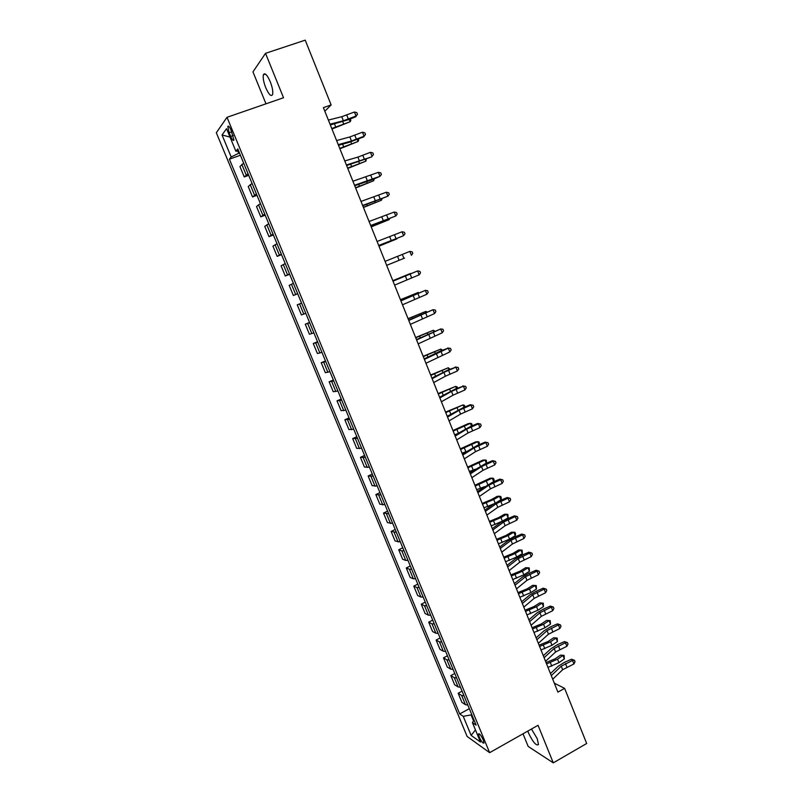 <?xml version="1.0" encoding="UTF-8"?>
<svg xmlns="http://www.w3.org/2000/svg" width="803" height="803" viewBox="0 0 803 803"><rect width="100%" height="100%" fill="white"/><g stroke="black" fill="none" stroke-linecap="round" stroke-linejoin="round"><path stroke-width="1.2" d="M527.852 731.071L528.655 733.31C533.021 742.273 536.294 746.027 538.482 744.572L537.237 738.69L531.466 729.024M270.24 81.685C267.108 74.739 264.819 72.431 263.394 74.759C262.772 77.67 263.555 81.976 265.743 87.688C268.854 94.593 271.133 96.892 272.578 94.573C273.201 91.713 272.428 87.417 270.24 81.685M483.245 739.914C481.007 735.267 479.421 733.31 478.508 734.032L479.25 737.104C481.489 741.731 483.065 743.698 483.998 742.986L483.245 739.914M523.014 733.801L528.173 746.439L553.277 762.85L586.682 743.488L564.619 688.362L554.321 683.182M216.318 132.736L467.115 736.441L489.639 752.672L227.008 117.308L216.318 132.736M227.008 117.308L283.529 97.735L265.522 53.329L252.965 71.889L265.984 103.808M324.824 111.226L331.137 104.912L323.388 107.652L557.904 692.116L564.619 688.362M229.156 132.726L230.682 136.42C232.288 139.953 233.372 141.147 233.944 140.013L231.053 130.156C229.457 126.613 228.363 125.419 227.801 126.563L229.156 132.726L231.746 131.812M237.748 150.964L238.702 153.273L231.184 156.997L229.397 159.195L459.717 713.947L469.323 708.678M231.184 156.997L222.04 134.954L226.546 128.691L235.881 151.245L238.581 150.844M474.061 720.12L472.415 722.6L476.129 725.129L237.778 148.906L235.881 151.245M472.415 722.6L480.465 742.032L471.13 735.387L463.231 716.336L459.717 713.947M265.522 53.329L305.22 40.15L331.137 104.912M553.277 762.85L538.05 725.3L489.639 752.672M239.475 152.992L238.702 153.273M471.752 714.54L471.08 714.911L473.549 720.893M229.397 159.195L240.408 155.25M243.67 163.16L239.936 166.512L244.263 176.951L248.709 175.325M467.818 705.024L465.459 704.693L461.936 702.394L458.152 693.25L462.066 691.122M460.46 687.238L458.111 686.946L454.639 684.788L450.834 675.604L454.769 673.496M453.063 669.371L450.734 669.13L447.311 667.102L443.497 657.868L447.442 655.78M445.635 651.414L443.326 651.223L439.954 649.336L436.119 640.061L440.084 637.983M438.177 633.376L435.878 633.236L432.556 631.489L428.702 622.174L432.687 620.107M430.679 615.249L428.4 615.158L425.128 613.552L421.254 604.197L425.259 602.15M423.151 597.041L420.882 597L417.67 595.535L413.776 586.14L417.801 584.112M415.583 578.752L413.334 578.762L410.172 577.437L406.258 567.992L410.303 565.985M407.984 560.374L405.746 560.434L402.644 559.259L398.71 549.764L402.775 547.776M400.346 541.905L395.076 540.991L391.121 531.456L395.206 529.478M392.667 523.355L387.468 522.633L383.503 513.057L387.598 511.099M384.958 504.716L379.829 504.194L375.844 494.578L379.96 492.63M377.209 485.986L372.15 485.674L368.145 475.998L372.291 474.081M369.42 467.165L364.442 467.055L360.417 457.349L364.572 455.442M361.601 448.255L356.693 448.355L352.658 438.599L356.833 436.712M353.742 429.254L348.914 429.565L344.848 419.758L349.044 417.891M345.852 410.162L341.094 410.684L337.009 400.838L341.225 398.991M337.912 390.981L333.235 391.723L329.13 381.816L333.365 379.99M329.943 371.709L325.335 372.662L321.22 362.715L325.476 360.898M321.933 352.336L317.406 353.511L313.26 343.513L317.536 341.727M313.883 332.874L309.436 334.269L305.27 324.231L309.567 322.455M305.792 313.321L301.426 314.937L297.24 304.849L301.557 303.092M297.662 293.667L293.376 295.504L297.702 293.768M293.376 295.504L289.18 285.366L293.416 283.409M289.492 273.923L285.286 275.991L289.632 274.265M285.286 275.991L281.07 265.803L285.226 263.615M281.281 254.079L277.165 256.368L281.532 254.661M277.165 256.368L272.92 246.13L276.995 243.721M273.03 234.135L268.995 236.664L273.381 234.978M268.995 236.664L264.739 226.376L268.734 223.726M264.749 214.1L260.794 216.85L265.201 215.194M260.794 216.85L256.508 206.512L260.423 203.641M256.418 193.955L252.543 196.956L256.97 195.31M252.543 196.956L248.247 186.567L252.072 183.445M248.047 173.719L244.263 176.951M301.567 303.112L297.24 304.849M309.677 322.716L305.27 324.231M317.747 342.229L313.26 343.513M325.777 361.651L321.22 362.715M333.777 380.973L329.13 381.816M341.727 400.195L337.009 400.838M349.646 419.337L344.848 419.758M357.526 438.388L352.658 438.599M365.365 457.339L360.417 457.349M373.164 476.209L368.145 475.998M380.933 494.979L375.844 494.578M388.662 513.669L383.503 513.057M396.351 532.269L391.121 531.456M404.009 550.778L401.791 550.868L398.71 549.764M411.638 569.207L409.389 569.237L406.258 567.992M419.216 587.545L416.958 587.525L413.776 586.14M426.764 605.793L424.496 605.733L421.254 604.197M434.282 623.961L431.994 623.841L428.702 622.174M441.76 642.039L439.462 641.878L436.119 640.061M449.208 660.036L446.89 659.825L443.497 657.868M456.616 677.953L454.287 677.692L450.834 675.604M463.993 695.789L461.645 695.478L458.152 693.25M463.231 716.336L471.08 714.911M230.029 137.102L222.04 134.954M471.13 735.387L475.446 729.907M328.377 120.069L341.757 116.706L354.404 112.018L356.02 116.064L357.476 114.267L355.709 116.786L348.07 119.798L330.334 124.937M330.023 124.174L343.383 120.761L356.02 116.064L355.709 116.786M354.404 112.018L356.833 112.651L357.476 114.267M331.97 129.032L350.168 121.715L331.769 128.53M350.279 118.924L350.851 120.36L350.168 121.715L349.215 119.346M336.598 140.555L349.847 136.952L362.444 132.214L364.05 136.249L365.495 134.432L363.709 136.891L348.693 142.472L338.495 145.293M338.234 144.64L351.463 140.987L364.05 136.249L363.709 136.891M362.444 132.214L364.853 132.816L365.495 134.432M344.778 160.941L357.897 157.097L370.444 152.319L372.03 156.334L373.465 154.497L371.669 156.906L346.625 165.548M346.404 165.006L371.669 156.906M370.444 152.319L372.833 152.901L373.465 154.497M352.908 181.227L378.394 172.334L379.98 176.319L381.405 174.472L380.773 172.876L378.394 172.334M354.535 185.272L379.98 176.319L372.02 179.842L354.705 185.704M339.9 148.786L358.048 141.479L339.729 148.354M358.289 139.039L358.71 140.093L358.048 141.479L357.235 139.451M347.789 168.449L365.887 161.152L347.639 168.088M366.268 159.054L365.887 161.152L365.214 159.466M355.639 188.012L373.696 180.735L355.528 187.731M374.208 178.969L373.696 180.735L373.154 179.39M361.009 201.412L386.313 192.238L387.889 196.213L389.304 194.346L388.672 192.76L386.313 192.238M362.625 205.438L387.889 196.213L362.755 205.759M363.448 207.495L381.455 200.218L363.368 207.284M382.057 198.813L381.455 200.218L381.054 199.204M369.069 221.498L394.193 212.052L395.769 216.007L397.164 214.12L396.541 212.544L394.193 212.052M370.675 225.502L395.769 216.007L370.765 225.723M371.227 226.878L389.194 219.61L371.177 226.737M389.565 218.677L389.194 219.61L388.923 218.938M377.089 241.482L402.042 231.776L403.598 235.711L404.993 233.803L404.361 232.238L402.042 231.776M378.695 245.467L403.598 235.711L378.735 245.577M378.976 246.17L396.883 238.903L378.946 246.099M385.069 261.376L409.841 251.399L411.397 255.314L412.772 253.397L412.15 251.831L409.841 251.399M399.121 260.292L386.665 265.341L399.121 260.292L397.555 256.378M391.111 263.565L404.541 258.114L391.111 263.565M393.018 281.17L417.61 270.932L392.978 281.09M394.594 285.115L419.156 274.827L417.61 270.932L419.899 271.334L420.521 272.89L419.156 274.827M392.818 280.669L410.644 273.421L392.838 280.719M400.918 300.864L425.339 290.365L400.848 300.683M402.494 304.789L426.885 294.239L425.339 290.365L427.618 290.736L428.23 292.292L426.885 294.239M400.456 299.71L418.243 292.463L400.496 299.83M418.463 293.035L418.243 292.463L419.005 292.814M408.777 320.467L433.028 309.707L408.667 320.176M410.353 324.372L434.564 313.561L433.028 309.707L435.296 310.058L435.909 311.594L434.564 313.561M408.054 318.661L425.801 311.423L408.135 318.841M426.152 312.307L425.801 311.423L427.025 311.945M416.606 339.97L440.686 328.959L416.456 339.589M418.172 343.865L442.212 332.793L440.686 328.959L442.935 329.28L443.547 330.816L442.212 332.793M415.623 337.521L433.319 330.294L415.723 337.772M433.801 331.498L433.319 330.294L434.824 331.067M424.396 359.383L448.305 348.121L440.305 351.052L424.205 358.901M425.951 363.257L449.831 351.935L448.305 348.121L450.543 348.412L451.145 349.937L449.831 351.935M447.683 348L450.543 348.412M423.161 356.291L440.807 349.074L423.281 356.612M441.409 350.59L440.807 349.074L442.433 350.168M432.155 378.705L443.898 372.391L455.893 367.182L447.883 370.053L431.914 378.113M433.7 382.559L445.424 376.205L457.399 370.986L455.893 367.182L458.111 367.453L458.714 368.978L457.399 370.986M455.241 367.001L458.111 367.453M430.649 374.981L448.265 367.764L430.809 375.362M448.987 369.591L448.265 367.764L450.011 369.169M439.863 397.927L451.497 391.402L463.441 386.163L455.421 388.963L439.592 397.244M441.399 401.761L453.012 395.196L464.947 389.947L463.441 386.163L465.64 386.404L466.242 387.919L464.947 389.947M462.759 385.912L465.64 386.404M438.117 393.57L455.682 386.373L438.297 394.022M456.526 388.501L455.682 386.373L457.048 386.835L457.549 388.08M447.542 417.068L459.055 410.333L470.949 405.053L470.247 404.732L462.929 407.794L447.231 416.275M449.068 420.882L460.561 414.107L472.445 408.817L470.949 405.053L473.138 405.274L473.73 406.78L472.445 408.817M470.247 404.732L473.138 405.274M445.545 412.09L463.06 404.893L445.755 412.601M464.034 407.332L463.06 404.893L464.415 405.324L464.967 406.94M455.181 436.109L466.573 429.163L478.427 423.854L477.695 423.462L470.407 426.534L454.829 435.226M456.706 439.903L468.079 432.927L479.923 427.608L478.427 423.854L480.595 424.044L481.198 425.54L479.923 427.608M477.695 423.462L480.595 424.044M452.942 430.518L468.209 423.653L470.407 423.332L453.173 431.091M471.502 426.072L470.407 423.332L471.752 423.723L472.184 425.781M456.997 433.901L454.649 434.784M462.789 455.06L474.071 447.913L485.865 442.563L485.112 442.112L477.845 445.183L462.398 454.076M464.305 458.844L475.557 451.657L487.351 446.297L485.865 442.563L488.023 442.734L488.615 444.22L487.351 446.297M485.112 442.112L488.023 442.734M460.3 448.857L475.506 441.951L477.725 441.68L460.551 449.499M478.939 444.721L477.725 441.68L479.05 442.031L479.381 444.531M466.382 451.557L462.026 453.173M470.357 473.921L481.519 466.573L493.273 461.193L492.5 460.671L485.253 463.743L469.926 472.847M471.863 477.685L483.004 470.297L494.748 464.907L493.273 461.193L495.421 461.334L496.003 462.809L494.748 464.907M492.5 460.671L495.421 461.334M467.627 467.115L482.774 460.159L485.012 459.948L467.908 467.818M486.337 463.281L485.012 459.948L486.317 460.27L486.558 463.19M475.527 469.173L469.374 471.471M477.885 492.691L488.937 485.142L500.65 479.722L499.847 479.14L492.62 482.212L477.414 491.526M479.391 496.435L490.422 488.846L502.116 483.426L500.65 479.722L502.768 479.843L503.361 481.318L502.116 483.426M499.847 479.14L502.768 479.843M474.914 485.293L490.001 478.287L492.259 478.126L475.225 486.056M493.544 478.407L494.126 479.863L493.694 481.76L492.259 478.126L493.544 478.407M484.55 486.668L476.681 489.689M485.383 511.381L496.324 503.632L507.988 498.171L507.165 497.529L499.948 500.61L493.323 504.154L484.882 510.116M486.879 515.104L497.79 507.315L509.453 501.855L507.988 498.171L510.096 498.261L510.678 499.737L509.453 501.855M507.165 497.529L510.096 498.261M482.171 503.381L491.466 499.586L497.208 496.334L499.476 496.224L493.725 499.496L482.503 504.204M500.911 499.837L499.476 496.224L500.741 496.475L501.323 497.92L500.911 499.837L498.121 501.433M493.584 503.963L483.958 507.827M492.841 529.97L503.672 522.03L515.285 516.54L514.442 515.837L507.255 518.909L500.66 522.502L492.299 528.615M494.337 533.684L505.137 525.694L516.751 520.203L515.285 516.54L517.383 516.6L517.965 518.065L516.751 520.203M514.442 515.837L517.383 516.6M489.398 521.388L498.663 517.604L504.374 514.291L506.653 514.241L500.942 517.564L489.76 522.281M508.088 517.835L506.653 514.241L507.908 514.452L508.088 517.835L502.387 521.167L491.205 525.885M500.269 548.479L510.989 540.339L522.562 534.818L521.689 534.055L514.522 537.127L507.958 540.77L499.687 547.034M501.755 552.173L512.444 543.992L524.008 538.462L522.562 534.818L524.64 534.858L525.222 536.314L524.008 538.462M521.689 534.055L524.64 534.858M496.595 539.315L505.84 535.541L511.501 532.178L513.81 532.178L508.128 535.551L496.977 540.268M515.235 535.752L513.81 532.178L515.044 532.359L515.616 533.784L515.235 535.752L509.564 539.134L498.412 543.852M507.667 566.898L518.266 558.567L529.799 553.016L528.896 552.183L521.749 555.264L515.235 558.948L507.044 565.362M509.132 570.572L519.722 562.2L531.235 556.64L529.799 553.016L531.857 553.026L532.439 554.482L531.235 556.64M528.896 552.183L531.857 553.026M503.752 557.162L512.976 553.387L518.608 549.975L520.926 550.025L515.285 553.458L504.154 558.165M522.341 553.588L520.926 550.025L522.151 550.175L522.341 553.588L516.71 557.021L505.589 561.739M515.014 585.236L525.513 576.715L536.996 571.124L536.083 570.23L528.956 573.312L522.472 577.046L514.362 583.61M516.49 588.89L526.959 580.328L538.432 574.737L536.996 571.124L539.054 571.114L539.626 572.559L538.432 574.737M536.083 570.23L539.054 571.114M510.879 574.928L520.083 571.164L525.674 567.691L528.013 567.801L522.412 571.274L511.31 575.992M529.428 571.345L528.013 567.801L529.217 567.912L529.428 571.345L523.827 574.828L512.736 579.545M522.341 603.485L532.73 594.772L544.163 589.151L543.23 588.197L536.123 591.289L529.669 595.063L521.649 601.768M523.797 607.128L534.166 598.376L545.598 592.744L544.163 589.151L546.201 589.121L546.773 590.556L545.598 592.744M543.23 588.197L546.201 589.121M517.975 592.604L527.159 588.85L532.71 585.337L536.253 585.568L536.474 589.021L530.913 592.554L519.852 597.271M536.474 589.021L535.059 585.487L529.498 589.021L518.427 593.728M536.253 585.568L532.71 585.337M529.629 621.652L539.907 612.749L551.3 607.088L550.336 606.084L543.25 609.176L536.846 612.99L528.906 619.846M531.084 625.266L541.342 616.333L552.725 610.671L551.3 607.088L553.327 607.038L553.899 608.473L552.725 610.671M550.336 606.084L553.327 607.038M525.042 610.21L534.196 606.466L539.716 602.892L543.26 603.143L543.49 606.616L537.96 610.2L526.929 614.917M543.49 606.616L542.085 603.103L536.555 606.677L525.513 611.394M543.26 603.143L539.716 602.892M536.886 639.73L547.054 630.636L558.406 624.955L557.423 623.881L550.356 626.972L543.982 630.837L536.123 637.833M538.331 643.333L548.479 634.209L559.821 628.518L558.406 624.955L560.414 624.875L560.986 626.3L559.821 628.518M557.423 623.881L560.414 624.875M532.068 627.735L541.212 623.991L546.692 620.378L550.236 620.649L550.467 624.132L544.986 627.765L533.975 632.483M550.467 624.132L549.071 620.639L543.581 624.262L532.57 628.98M550.236 620.649L546.692 620.378M544.103 657.717L554.17 648.453L565.473 642.731L564.469 641.607L557.423 644.699L551.079 648.603L543.31 655.74M545.538 661.311L555.586 651.996L566.888 646.274L565.473 642.731L567.47 642.631L568.032 644.046L566.888 646.274M564.469 641.607L567.47 642.631M539.074 645.18L548.188 641.446L553.638 637.783L557.172 638.064L557.423 641.567L551.972 645.261L540.991 649.968M557.423 641.567L556.037 638.084L550.577 641.768L539.596 646.475M557.172 638.064L553.638 637.783M551.29 675.634L561.257 666.179L572.519 660.427L571.485 659.243L564.459 662.345L558.155 666.289L550.456 673.566M552.725 679.208L562.662 669.712L573.914 663.961L572.519 660.427L574.496 660.307L575.058 661.722L573.914 663.961M571.485 659.243L574.496 660.307M546.04 662.545L555.134 658.821L560.554 655.107L564.087 655.409L564.338 658.932L558.928 662.666L547.977 667.373M564.338 658.932L562.963 655.459L557.533 659.193L546.582 663.9M564.087 655.409L560.554 655.107M246.17 174.913L241.813 164.384M254.521 195.089L250.185 184.61M262.832 215.174L258.516 204.745M271.103 235.149L266.807 224.77M279.334 255.033L275.058 244.704M287.524 274.817L283.268 264.538M295.675 294.5L291.439 284.272M303.785 314.093L299.569 303.915M311.855 333.596L307.659 323.468M319.885 352.999L315.709 342.921M327.875 372.311L323.729 362.283M335.835 391.523L331.699 381.545M343.744 410.654L339.639 400.717M351.624 429.685L347.538 419.798M359.473 448.636L355.398 438.789M367.272 467.487L363.217 457.69M375.041 486.257L371.006 476.51M382.77 504.926L378.755 495.23M390.469 523.516L386.474 513.86M398.127 542.015L394.143 532.409M405.746 560.434L401.791 550.868M413.334 578.762L409.389 569.237M420.882 597L416.958 587.525M428.4 615.158L424.496 605.733M435.878 633.236L431.994 623.841M443.326 651.223L439.462 641.878M450.734 669.13L446.89 659.825M458.111 686.946L454.287 677.692M465.459 704.693L461.645 695.478M233.211 135.526L230.682 136.42M341.757 116.706L343.383 120.761M346.735 115.04L348.351 119.085M343.614 123.813L342.761 121.685M335.684 126.834L334.5 123.873M349.847 136.952L351.463 140.987M354.796 135.245L356.402 139.27M357.897 157.097L359.503 161.112M362.815 155.35L364.411 159.365M365.907 177.142L367.503 181.147M370.795 175.365L372.381 179.36M351.533 143.647L350.811 141.83M343.634 146.678L342.62 144.149M359.423 163.38L358.821 161.875M351.553 166.432L350.71 164.334M367.272 183.024L366.79 181.819M359.423 186.085L358.75 184.419M373.877 197.096L375.463 201.071M378.735 195.28L380.321 199.254M375.081 202.567L374.72 201.663M367.262 205.648L366.76 204.404M381.806 216.951L383.392 220.915M386.634 215.094L388.21 219.048M382.85 222.019L382.609 221.417M375.071 225.121L374.73 224.288M389.696 236.714L391.272 240.649M394.504 234.817L396.07 238.752M402.333 254.451L403.889 258.365M405.374 275.941L406.93 279.846M410.122 273.984L411.668 277.878M413.154 295.414L414.699 299.298M417.871 293.416L419.417 297.291M412.26 295.614L412.059 295.113M404.662 298.987L404.381 298.274M420.892 314.796L422.438 318.661M425.58 312.769L427.126 316.623M419.969 314.917L419.658 314.124M412.451 318.41L411.999 317.305M428.601 334.088L430.137 337.933M433.259 332.02L434.794 335.855M427.648 334.128L427.216 333.054M420.19 337.752L419.598 336.256M436.27 353.29L437.796 357.114M440.907 351.182L442.433 355.006M435.286 353.25L434.744 351.895M427.909 356.994L427.146 355.107M443.898 372.391L445.424 376.205M448.506 370.253L450.031 374.057M442.895 372.281L442.242 370.645M435.577 376.145L434.674 373.877M451.497 391.402L453.012 395.196M456.084 389.234L457.59 393.018M450.463 391.222L449.7 389.304M443.216 395.206L442.152 392.557M459.055 410.333L460.561 414.107M463.612 408.125L465.118 411.889M457.991 410.072L457.118 407.884M450.814 414.177L449.6 411.146M466.573 429.163L468.079 432.927M471.11 426.925L472.606 430.679M465.489 428.832L464.505 426.373M458.383 433.068L457.017 429.655M474.071 447.913L475.557 451.657M478.578 445.645L480.064 449.379M472.947 447.502L471.863 444.782M465.87 451.748L464.395 448.074M481.519 466.573L483.004 470.297M486.006 464.264L487.481 467.978M480.375 466.091L479.18 463.1M473.208 470.066L471.742 466.413M488.937 485.142L490.422 488.846M493.393 482.804L494.869 486.508M487.772 484.58L486.467 481.338M480.515 488.304L479.06 484.661M496.324 503.632L497.79 507.315M500.751 501.263L502.216 504.936M495.13 502.999L493.725 499.496M487.792 506.452L486.337 502.829M503.672 522.03L505.137 525.694M508.078 519.631L509.534 523.285M502.387 521.167L500.942 517.564M495.029 524.52L493.584 520.916M510.989 540.339L512.444 543.992M515.365 537.91L516.821 541.553M509.564 539.134L508.128 535.551M502.236 542.507L500.801 538.913M518.266 558.567L519.722 562.2M522.623 556.108L524.068 559.731M516.71 557.021L515.285 553.458M509.413 560.404L507.978 556.83M525.513 576.715L526.959 580.328M529.85 574.215L531.285 577.829M523.827 574.828L522.412 571.274M516.55 578.23L515.125 574.667M532.73 594.772L534.166 598.376M537.036 592.243L538.472 595.836M530.913 592.554L529.498 589.021M523.656 595.967L522.241 592.423M539.907 612.749L541.342 616.333M544.193 610.19L545.618 613.773M537.96 610.2L536.555 606.677M530.733 613.633L529.318 610.099M547.054 630.636L548.479 634.209M551.32 628.056L552.735 631.62M544.986 627.765L543.581 624.262M537.779 631.208L536.374 627.695M554.17 648.453L555.586 651.996M558.406 645.833L559.821 649.386M551.972 645.261L550.577 641.768M544.785 648.704L543.39 645.21M561.257 666.179L562.662 669.712M565.463 663.539L566.868 667.062M558.928 662.666L557.533 659.193M551.771 666.129L550.376 662.656M265.432 74.077L263.394 74.759M479.06 733.721L478.508 734.032M228.684 126.252L227.801 126.563"/></g></svg>
